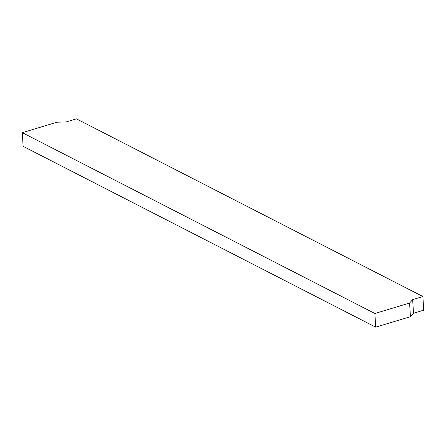 <?xml version="1.0" encoding="UTF-8"?>
<svg xmlns="http://www.w3.org/2000/svg" width="446" height="446" viewBox="0 0 446 446"><rect width="100%" height="100%" fill="white"/><g stroke="black" fill="none" stroke-linecap="round" stroke-linejoin="round"><path stroke-width="0.67" d="M375.688 327.152L410.42 316.688L413.487 313.27L423.7 310.187L422.886 296.534L76.439 118.848L66.225 121.925L57.032 122.198L22.3 132.668L23.114 146.321L375.688 327.152L374.874 313.499L409.606 303.029L410.42 316.688M409.606 303.029L412.673 299.612L413.487 313.27M412.673 299.612L422.886 296.534M22.3 132.668L374.874 313.499"/></g></svg>
